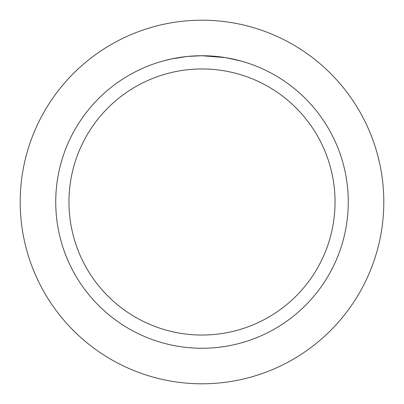 <?xml version="1.0" encoding="UTF-8"?>
<svg xmlns="http://www.w3.org/2000/svg" width="404" height="404" viewBox="0 0 404 404"><rect width="100%" height="100%" fill="white"/><g stroke="black" fill="none" stroke-linecap="round" stroke-linejoin="round"><path stroke-width="0.61" d="M202 20.2A181.8 181.8 0 0 1 383.8 202A181.8 181.8 0 0 1 202 383.8A181.8 181.8 0 0 1 20.2 202A181.8 181.8 0 0 1 202 20.2A181.8 181.8 0 0 1 383.8 202A181.8 181.8 0 0 1 202 383.8A181.8 181.8 0 0 1 20.2 202A181.8 181.8 0 0 1 202 20.2M225.387 57.615L202 55.737L206.494 55.803M206.813 55.813L214.171 56.242M216.039 56.409L218.766 56.696M202 55.732A146.268 146.268 0 0 1 348.268 202A146.268 146.268 0 0 1 202 348.268A146.268 146.268 0 0 1 55.732 202A146.268 146.268 0 0 1 202 55.732L187.774 56.429L200.434 55.742M226.008 57.716L241.117 61.06M202 68.958A133.042 133.042 0 0 1 335.042 202A133.042 133.042 0 0 1 202 335.042A133.042 133.042 0 0 1 68.958 202A133.042 133.042 0 0 1 202 68.958M187.153 56.489L171.72 58.903L162.888 61.06M182.502 57.04L183.603 56.893M190.289 56.201L191.264 56.126M191.799 56.09L192.45 56.045"/></g></svg>
